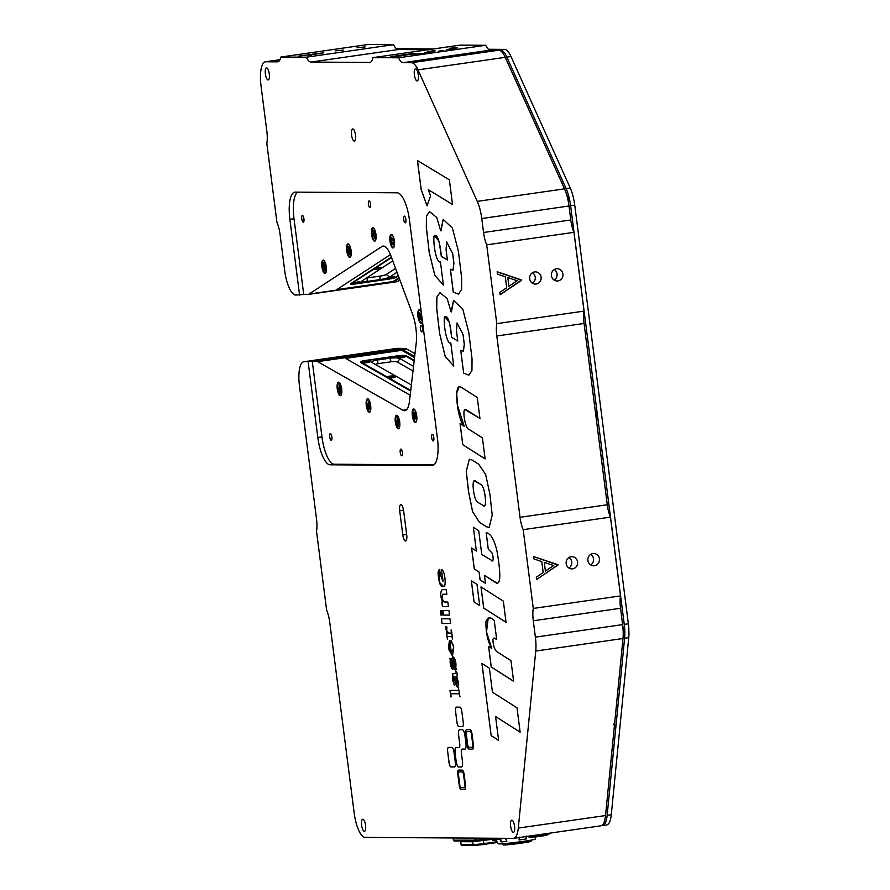 <?xml version="1.0" encoding="UTF-8"?>
<svg xmlns="http://www.w3.org/2000/svg" width="890" height="890" viewBox="0 0 890 890"><rect width="100%" height="100%" fill="white"/><g stroke="black" fill="none" stroke-linecap="round" stroke-linejoin="round"><path stroke-width="1.33" d="M269.292 73.903A6.119 1.936 -98.2 0 0 266.466 67.829A6.119 1.936 -98.2 0 0 265.376 73.87A6.119 1.936 -98.2 0 0 268.202 79.944A6.119 1.936 -98.2 0 0 269.292 73.903M402.391 452.443A3.371 1.068 -98.2 0 0 400.823 449.094A3.371 1.068 -98.2 0 0 400.222 452.42A3.371 1.068 -98.2 0 0 401.791 455.769A3.371 1.068 -98.2 0 0 402.391 452.443M370.596 204.244A3.371 1.068 -98.2 0 0 369.027 200.895A3.371 1.068 -98.2 0 0 368.427 204.222A3.371 1.068 -98.2 0 0 369.995 207.57A3.371 1.068 -98.2 0 0 370.596 204.244M422.572 328.577A3.371 1.068 -98.2 0 0 421.003 325.228A3.371 1.068 -98.2 0 0 420.403 328.566A3.371 1.068 -98.2 0 0 421.96 331.914A3.371 1.068 -98.2 0 0 422.572 328.577M331.87 436.957A3.371 1.068 -98.2 0 0 330.301 433.608A3.371 1.068 -98.2 0 0 329.701 436.945A3.371 1.068 -98.2 0 0 331.258 440.294A3.371 1.068 -98.2 0 0 331.87 436.957M303.924 218.818A3.371 1.068 -98.2 0 0 302.355 215.469A3.371 1.068 -98.2 0 0 301.755 218.795A3.371 1.068 -98.2 0 0 303.323 222.144A3.371 1.068 -98.2 0 0 303.924 218.818M405.873 219.485A3.371 1.068 -98.2 0 0 404.316 216.137A3.371 1.068 -98.2 0 0 403.704 219.474A3.371 1.068 -98.2 0 0 405.273 222.823A3.371 1.068 -98.2 0 0 405.873 219.485M433.819 437.635A3.371 1.068 -98.2 0 0 432.262 434.287A3.371 1.068 -98.2 0 0 431.65 437.613A3.371 1.068 -98.2 0 0 433.219 440.962A3.371 1.068 -98.2 0 0 433.819 437.635M341.638 388.963A6.82 2.169 -98.2 0 0 339.146 382.4A6.82 2.169 -98.2 0 0 337.254 388.941A6.82 2.169 -98.2 0 0 340.992 395.327A6.82 2.169 -98.2 0 0 341.638 388.963M370.663 405.517A6.82 2.169 -98.2 0 0 368.171 398.943A6.82 2.169 -98.2 0 0 366.291 405.484A6.82 2.169 -98.2 0 0 370.029 411.87A6.82 2.169 -98.2 0 0 370.663 405.517M399.688 422.06A6.82 2.169 -98.2 0 0 397.207 415.497A6.82 2.169 -98.2 0 0 395.316 422.027A6.82 2.169 -98.2 0 0 399.054 428.424A6.82 2.169 -98.2 0 0 399.688 422.06M326.263 266.844A6.82 2.169 -98.2 0 0 323.771 260.281A6.82 2.169 -98.2 0 0 321.891 266.822A6.82 2.169 -98.2 0 0 325.629 273.208A6.82 2.169 -98.2 0 0 326.263 266.844M351.105 250.657A6.82 2.169 -98.2 0 0 348.613 244.094A6.82 2.169 -98.2 0 0 346.722 250.624A6.82 2.169 -98.2 0 0 350.471 257.021A6.82 2.169 -98.2 0 0 351.105 250.657M375.936 234.47A6.82 2.169 -98.2 0 0 373.444 227.896A6.82 2.169 -98.2 0 0 371.564 234.437A6.82 2.169 -98.2 0 0 375.302 240.823A6.82 2.169 -98.2 0 0 375.936 234.47M421.259 312.09A6.82 2.169 -98.2 0 0 419.846 309.898A6.82 2.169 -98.2 0 0 417.966 316.44A6.82 2.169 -98.2 0 0 421.704 322.825A6.82 2.169 -98.2 0 0 422.383 320.834M394.359 241.212A6.82 2.169 -98.2 0 0 391.867 234.637A6.82 2.169 -98.2 0 0 389.987 241.179A6.82 2.169 -98.2 0 0 393.725 247.565A6.82 2.169 -98.2 0 0 394.359 241.212M416.72 415.719A6.82 2.169 -98.2 0 0 414.228 409.155A6.82 2.169 -98.2 0 0 412.348 415.697A6.82 2.169 -98.2 0 0 416.086 422.082A6.82 2.169 -98.2 0 0 416.72 415.719M357.057 47.704L365.1 46.936L357.057 47.704M335.252 50.83L343.284 50.074L335.252 50.83M449.216 48.305L457.249 47.548L449.216 48.305M427.4 51.442L435.433 50.674L427.4 51.442M556.406 268.78A6.13 5.807 90.4 0 0 557.14 280.984A6.13 5.807 90.4 0 0 562.97 274.454A6.13 5.807 90.4 0 0 556.406 268.78M534.59 271.928A6.119 5.796 90.4 0 0 535.324 284.099A6.119 5.796 90.4 0 0 541.153 277.591A6.119 5.796 90.4 0 0 534.59 271.928M592.885 553.58A6.13 5.807 90.4 0 0 593.63 565.784A6.13 5.807 90.4 0 0 599.46 559.265A6.13 5.807 90.4 0 0 592.885 553.58M571.08 556.728A6.119 5.796 90.4 0 0 571.814 568.899A6.119 5.796 90.4 0 0 577.632 562.391A6.119 5.796 90.4 0 0 571.08 556.728M418.3 74.882A6.119 1.936 -98.2 0 0 415.474 68.819A6.119 1.936 -98.2 0 0 414.373 74.86A6.119 1.936 -98.2 0 0 417.21 80.923A6.119 1.936 -98.2 0 0 418.3 74.882M514.553 826.276A6.119 1.936 -98.2 0 0 511.728 820.202A6.119 1.936 -98.2 0 0 510.638 826.243A6.119 1.936 -98.2 0 0 513.463 832.317A6.119 1.936 -98.2 0 0 514.553 826.276M365.545 825.286A6.119 1.936 -98.2 0 0 362.72 819.223A6.119 1.936 -98.2 0 0 361.629 825.264A6.119 1.936 -98.2 0 0 364.455 831.327A6.119 1.936 -98.2 0 0 365.545 825.286M355.488 135.013A6.13 1.947 -98.2 0 0 352.651 128.939A6.13 1.947 -98.2 0 0 351.55 134.991A6.13 1.947 -98.2 0 0 354.387 141.065A6.13 1.947 -98.2 0 0 355.488 135.013M451.43 311.867L453.555 300.408L462.789 309.153L468.785 332.382L472.034 358.792L471.956 370.474L468.885 375.168L463.657 373.155L460.786 350.326L463.423 351.25L464.313 344.352L463.078 334.562L457.06 322.925L456.459 330.78L457.76 341.048L451.63 337.343C450.93 327.286 448.126 313.358 444.399 317.151C443.443 324.705 446.613 344.419 450.807 343.006L453.767 366.101L445.2 356.467L439.604 333.561L436.69 308.374L436.868 297.104L439.905 292.599L447.158 298.584L451.074 311.867L453.577 300.397M453.767 366.079L445.211 356.389L439.638 333.516L436.734 308.385L436.912 297.127L439.927 292.599M463.701 373.144L468.908 375.168M444.867 316.862L449.495 322.302L451.675 337.332L457.76 341.003M463.367 351.261L464.269 344.363L463.034 334.562L457.06 322.925M434.476 235.806L439.104 241.246L441.295 256.276C440.55 246.23 437.747 232.301 434.02 236.095C433.063 243.649 436.222 263.362 440.428 261.949L443.387 285.045L434.81 275.411L429.225 252.504L426.31 227.317L426.477 216.047L429.525 211.542L436.768 217.527L440.695 230.81L443.187 219.34L441.04 230.81M443.376 285.022L434.832 275.333L429.258 252.46L426.355 227.328L426.521 216.07L429.547 211.542M458.528 294.112L453.277 292.098L458.506 294.112L461.576 289.417L461.643 277.736L458.406 251.325L452.409 228.096L443.164 219.352M453.322 292.087L450.44 269.258M447.381 259.947L441.295 256.276L447.381 259.991L446.068 249.723L446.669 241.869L452.687 253.505L453.922 263.295L453.01 270.204L453.878 263.307L452.643 253.505L446.624 241.88M450.396 269.269L453.032 270.193M439.493 569.455L439.449 582.316L443.443 586.354M443.176 581.76L441.351 569.455C445.434 570.29 446.324 588.59 443.554 586.332C441.462 587.656 439.916 585.442 438.892 579.679C437.657 573.327 437.925 569.912 439.693 569.444L440.127 574.039L443.176 581.76L441.307 569.455M482.436 437.902L468.963 429.336C465.081 429.147 461.22 405.306 466.46 409.912L479.944 418.489L477.251 397.463L461.22 387.261C452.865 381.421 457.493 420.303 464.135 426.266L460.063 423.673L462.755 444.7L485.128 458.928L482.436 437.902M462.755 444.7L485.117 458.884M464.191 426.266L457.549 405.529L456.681 393.069L459.34 386.672M462.8 444.689L460.108 423.707M464.903 409.534L479.944 418.445M469.386 459.218L466.282 471.233L468.585 491.647L472.59 511.528L479.454 522.297L472.534 511.516L468.529 491.614L466.238 471.188L469.364 459.218L472.134 460.03L478.653 464.168L485.662 474.503L489.923 494.373L492.215 515.065L489.155 527.503L486.43 526.758L489.155 527.503M483.237 505.776C487.853 509.169 484.605 485.384 480.822 484.472L476.106 481.468C470.71 475.227 473.436 499.813 477.574 502.183L484.171 506.021M483.281 505.776C487.898 509.169 484.649 485.384 480.867 484.46L480.822 484.472M474.092 480.856L480.867 484.46M486.43 526.758L479.41 522.297L486.474 526.758M506.054 622.321L503.351 601.139L480.978 586.922L483.682 608.093L506.054 622.321M481.023 586.944L483.737 608.093L506.054 622.288M491.169 735.641L481.924 663.473L489.378 668.212L492.459 692.209L517.012 707.828L520.127 732.147L495.574 716.528L498.623 740.38L491.169 735.641L481.98 663.506M498.623 740.335L491.224 735.63M520.127 732.103L495.574 716.528M402.792 534.923A6.13 1.947 -98.2 0 0 405.618 540.998A6.13 1.947 -98.2 0 0 406.719 534.946L403.615 510.704A6.13 1.947 -98.2 0 0 400.778 504.63A6.13 1.947 -98.2 0 0 399.677 510.682L402.792 534.923L406.641 534.367M322.892 53.122L298.361 56.103L323.649 52.888M320.634 53.155L312.312 54.212L320.634 53.155M310.421 54.546L301.421 55.77L310.421 54.546M308.819 55.291L311.689 55.08M319.766 53.634L318.553 53.8M311.478 54.713L312.368 54.59M312.824 54.524L313.836 54.379M314.393 54.301L318.075 53.767M319.677 53.533L321.935 53.3M456.793 48.516L446.535 49.662L456.793 48.516M424.897 52.766L434.698 51.954L424.93 53.1M413.338 53.934L415.797 53.5M415.04 53.723L390.51 56.715L413.472 53.411M415.218 54.501L413.572 54.49M404.939 54.813L412.782 53.767L404.995 55.269M413.383 54.301L412.782 53.767M400.967 55.903L403.771 55.202L402.113 55.158L393.569 56.382L400.956 55.803L396.528 56.448M394.437 56.637L397.051 56.27M403.815 55.291L404.972 55.124M521.629 280.272L500.102 294.757L499.802 292.387L506.699 287.748L505.298 276.757L497.466 274.131L497.154 271.762L521.596 279.961L500.091 294.657M507.812 277.658L508.902 286.168M497.165 271.817L521.473 280.272M536.281 577.187L543.189 572.548L541.776 561.568L533.944 558.931L533.644 556.562L558.075 564.761L536.592 579.557L536.281 577.187M553.613 565.539L544.279 562.402L545.392 571.069L553.613 565.539M545.392 571.069L544.279 562.402M533.644 556.617L557.963 565.072L536.581 579.457M401.779 350.326L400.756 349.714A24.464 7.765 -98.2 0 0 399.187 349.247L316.072 361.173L304.202 361.718A24.464 7.765 -98.2 0 0 303.835 361.741A24.464 7.765 -98.2 0 0 299.463 385.904L316.517 518.97A18.345 5.818 -98.2 0 1 316.529 531.319L326.619 610.095A18.345 5.818 -98.2 0 1 329.767 622.466L354.187 813.104A24.464 7.765 81.8 0 0 365.145 837.401L513.185 838.369A24.464 7.765 81.8 0 0 513.563 838.347A24.464 7.765 81.8 0 0 518.292 828.078L535.747 651.035A24.464 7.765 81.8 0 0 535.38 637.14L533.288 620.786A18.345 5.818 -98.2 0 1 533.277 608.437L523.187 529.661A18.345 5.818 81.8 0 1 520.027 517.29L496.798 335.986A18.345 5.818 -98.2 0 1 496.787 323.637L486.697 244.861L573.95 232.335A18.345 5.818 -98.2 0 1 570.802 219.964L569.01 206.002A24.464 7.765 -98.2 0 0 564.516 188.858L477.263 201.374A24.464 7.765 -98.2 0 1 481.757 218.528L483.548 232.49A18.345 5.818 -98.2 0 0 486.697 244.861M399.187 349.247L391.455 349.192A24.464 7.765 -98.2 0 0 391.088 349.225L303.835 361.741M297.549 192.151A27.523 8.733 -98.2 0 0 294.011 218.751L303.724 294.49L307.528 294.523A24.464 7.765 -98.2 0 0 307.896 294.49L391.022 282.564A24.464 7.765 81.8 0 0 392.101 282.141L399.009 277.647M393.58 44.667L306.327 57.194L280.839 57.027L368.093 44.5L393.58 44.667A18.345 5.818 -98.2 0 0 398.208 49.54L310.955 62.066L369.617 62.456A18.345 5.818 81.8 0 0 369.895 62.434A18.345 5.818 81.8 0 0 372.988 57.627L398.475 57.794A18.345 5.818 -98.2 0 0 403.103 62.667L411.536 62.723A24.464 7.765 -98.2 0 1 417.989 69.865L477.263 201.374M427.979 49.74L398.208 49.54M372.988 57.627L460.241 45.112L485.729 45.279A18.345 5.818 -98.2 0 0 490.357 50.151L403.103 62.667M564.516 188.858L505.242 57.338A24.464 7.765 -98.2 0 0 498.789 50.207L490.357 50.151M513.563 838.347L600.806 825.82A24.464 7.765 81.8 0 0 605.545 815.552L623 638.508A24.464 7.765 81.8 0 0 622.633 624.613L620.541 608.259A18.345 5.818 -98.2 0 1 620.53 595.911L610.429 517.135A18.345 5.818 81.8 0 1 607.28 504.764L584.051 323.459A18.345 5.818 -98.2 0 1 584.04 311.111L573.95 232.335M620.53 595.911L533.277 608.437M568.877 568.031A6.119 5.796 90.4 0 0 568.944 557.496M590.693 564.916A6.13 5.807 90.4 0 0 590.76 554.348M610.429 517.135L523.187 529.661M584.04 311.111L496.787 323.637M532.398 283.231A6.119 5.796 90.4 0 0 532.465 272.696M554.203 280.116A6.13 5.807 90.4 0 0 554.281 269.548M485.729 45.279L398.475 57.794M415.174 54.168L424.986 53.344L415.174 54.168M443.654 50.508L438.737 51.119L443.654 50.508M306.327 57.194A18.345 5.818 -98.2 0 0 310.955 62.066M280.839 57.027A18.345 5.818 81.8 0 1 277.747 61.822A18.345 5.818 81.8 0 1 277.469 61.844L265.776 61.766A24.464 7.765 -98.2 0 0 265.409 61.788A24.464 7.765 -98.2 0 0 261.037 85.952L266.833 131.164A18.345 5.818 -98.2 0 1 266.844 143.513L276.935 222.289A18.345 5.818 81.8 0 1 280.094 234.648L284.722 270.771A24.464 7.765 81.8 0 0 295.669 295.057L303.724 294.49M307.896 294.49A24.464 7.765 -98.2 0 0 308.986 294.078L381.932 246.519A24.464 7.765 81.8 0 1 383.012 246.096A24.464 7.765 81.8 0 1 390.877 255.764L412.482 313.936A24.464 7.765 81.8 0 1 416.22 343.106L409.5 401.09A24.464 7.765 81.8 0 1 404.839 410.679A24.464 7.765 81.8 0 1 402.903 410.234L317.641 361.64A24.464 7.765 81.8 0 0 316.072 361.173M336.72 289.651L392.968 281.574L336.765 289.617L390.443 254.629L336.72 289.651M401.779 350.293L345.52 358.37L410.179 395.216L345.576 358.392L401.824 350.315L414.54 357.569M312.257 361.151L321.957 436.89L317.83 437.491L308.129 361.741M321.957 436.89A27.523 8.733 -98.2 0 0 334.273 464.224L433.886 464.88M317.83 437.491A27.523 8.733 -98.2 0 0 330.146 464.814L432.095 465.481A27.523 8.733 -98.2 0 0 432.518 465.459A27.523 8.733 -98.2 0 0 437.424 438.281L409.478 220.13A27.523 8.733 -98.2 0 0 397.163 192.807L295.213 192.129A27.523 8.733 -98.2 0 0 294.801 192.162A27.523 8.733 -98.2 0 0 289.884 219.34L299.585 295.091M491.725 648.376L486.507 631.922L488.221 617.96M513.597 681.195L491.28 666.999L488.643 646.452M493.861 638.03L496.676 639.421M513.608 681.239L491.236 667.01L488.599 646.418L491.758 648.432C487.742 641.512 485.795 632.601 485.94 621.687C487.965 617.148 490.735 616.748 494.25 620.497L496.687 639.487C495.396 637.83 494.128 637.752 492.882 639.265C493.194 645.639 494.551 649.8 496.965 651.736L510.971 660.647L513.608 681.239M497.488 583.328L484.505 575.43L496.464 583.084C502.472 585.064 498.889 561.868 496.854 550.465C493.972 539.084 490.412 533.177 486.163 532.754L488.254 549.03L486.218 532.765M485.451 583.25L480.066 579.857L485.462 583.284L484.46 575.441M480.066 579.857L479.065 572.014L474.281 568.966L471.589 547.984L476.373 551.032L473.335 527.258L478.72 530.685L481.768 554.459L492.659 561M491.814 560.845C493.55 560.923 493.627 558.353 492.081 553.113L488.254 549.03L492.126 553.113C493.683 558.341 493.594 560.923 491.87 560.845M476.373 550.988L473.38 527.292M480.111 579.846L479.109 572.003L474.326 568.966L471.644 548.018M497.466 583.339L496.509 583.072M441.863 602.029L442.441 606.546L448.404 606.58L447.826 602.029L444.266 601.996C442.208 599.882 441.674 597.29 442.653 594.231L446.825 594.253L446.246 589.692L442.096 589.658C440.049 592.495 440.25 596.623 442.675 602.04L442.719 602.029C440.294 596.623 440.094 592.495 442.141 589.658M442.675 602.04L441.818 602.029L442.397 606.546L448.404 606.591M452.543 204.566L428.257 189.637L430.582 195.822L427.022 205.801L421.159 189.592L417.432 160.512L449.372 179.836L452.543 204.566M452.543 204.522L428.257 189.637M427.044 205.735L421.204 189.592L417.488 160.545M450.907 693.733L459.229 693.777L459.974 696.848L458.361 687.358L458.762 690.429L449.984 690.373L451.263 696.892M458.406 687.358L458.806 690.429M451.23 651.958L449.762 640.511L448.371 648.065L452.509 656.052L453.7 646.819L451.219 641.69C454.189 645.639 454.189 649.066 451.23 651.958L452.131 652.014M449.483 640.489L448.326 648.065L452.487 656.052M451.274 651.947C454.234 649.055 454.234 645.628 451.263 641.679L451.119 640.555M450.785 651.947L449.817 644.371C447.436 642.458 448.872 653.204 450.785 651.947L449.372 644.327M456.147 747.478A5.707 1.813 -98.2 0 0 455.146 753.107L456.147 761.295A5.707 1.813 -98.2 0 0 458.706 766.957L461.354 766.98A5.707 1.813 -98.2 0 0 462.455 761.339L461.354 752.751A3.671 1.168 -98.2 0 1 462.01 749.135A3.671 1.168 -98.2 0 1 462.066 749.124A3.671 1.168 -98.2 0 0 462.032 749.124M456.192 761.284A5.707 1.813 -98.2 0 0 458.751 766.957L461.398 766.969A5.707 1.813 -98.2 0 0 461.454 766.969M462.01 749.135L462.055 749.124A3.671 1.168 -98.2 0 1 462.11 749.124L464.847 749.146A5.707 1.813 -98.2 0 0 465.948 743.506L464.903 735.329A5.707 1.813 -98.2 0 0 462.344 729.667L459.707 729.644A5.707 1.813 -98.2 0 0 458.595 735.285L459.696 743.862A3.671 1.168 -98.2 0 1 458.984 747.489L456.214 747.478A5.707 1.813 -98.2 0 0 455.101 753.118L456.147 761.295M462.11 749.124L464.892 749.135A5.707 1.813 -98.2 0 0 464.947 749.135M459.641 729.644A5.707 1.813 -98.2 0 0 458.639 735.285L459.741 743.862A3.671 1.168 -98.2 0 1 459.062 747.489M466.482 729.689A4.317 1.368 -98.2 0 0 465.737 733.961L467.139 744.874A4.317 1.368 -98.2 0 0 469.075 749.169L472.612 749.191A4.317 1.368 -98.2 0 0 473.413 744.93L472.012 734.005A4.317 1.368 -98.2 0 0 470.076 729.711L466.527 729.689A4.317 1.368 -98.2 0 0 465.693 733.961L467.094 744.885A4.317 1.368 -98.2 0 0 469.03 749.169L472.568 749.202A4.317 1.368 -98.2 0 0 472.657 749.191M468.785 747.311L472.334 747.344A2.448 0.779 -98.2 0 0 472.812 744.919L471.411 734.005A2.448 0.779 -98.2 0 0 470.309 731.569L466.772 731.547A2.448 0.779 -98.2 0 0 466.727 731.547A2.448 0.779 -98.2 0 0 466.293 733.961L467.695 744.885A2.448 0.779 -98.2 0 0 468.785 747.311M466.816 731.535L466.772 731.547A2.448 0.779 -98.2 0 0 466.749 731.547L466.727 731.547A2.448 0.779 -98.2 0 1 466.816 731.535L470.354 731.569A2.448 0.779 -98.2 0 1 471.455 733.994L472.857 744.919A2.448 0.779 -98.2 0 1 472.39 747.333M464.513 787.75A2.448 0.779 -98.2 0 0 464.981 785.336L463.579 774.411A2.448 0.779 -98.2 0 0 462.477 771.986L458.951 771.964A2.448 0.779 -98.2 0 0 458.884 771.964A2.448 0.779 -98.2 0 0 458.428 774.389L459.83 785.303A2.448 0.779 -98.2 0 0 460.92 787.739L464.458 787.761A2.448 0.779 -98.2 0 0 464.925 785.336L463.534 774.422A2.448 0.779 -98.2 0 0 462.433 771.986L458.906 771.964M458.617 770.106A4.317 1.368 -98.2 0 0 457.872 774.378L459.273 785.292A4.317 1.368 -98.2 0 0 461.209 789.586L464.736 789.608A4.317 1.368 -98.2 0 0 464.78 789.608M457.827 774.378L459.229 785.303A4.317 1.368 -98.2 0 0 461.165 789.597L464.691 789.619A4.317 1.368 -98.2 0 0 465.526 785.347L464.135 774.422A4.317 1.368 -98.2 0 0 462.199 770.128L458.661 770.106A4.317 1.368 -98.2 0 0 457.827 774.378L457.827 774.378M454.512 766.935A4.317 1.368 -98.2 0 0 455.346 762.663L453.945 751.739A4.317 1.368 -98.2 0 0 452.009 747.444L448.482 747.422A4.317 1.368 -98.2 0 0 447.648 751.694L449.038 762.619A4.317 1.368 -98.2 0 0 450.974 766.913L454.512 766.935M456.37 707.127A4.317 1.368 -98.2 0 0 455.535 711.399L456.937 722.324A4.317 1.368 -98.2 0 0 458.873 726.607L462.399 726.629A4.317 1.368 -98.2 0 0 463.245 722.357L461.843 711.444A4.317 1.368 -98.2 0 0 459.907 707.149L456.37 707.127A4.317 1.368 -98.2 0 0 455.58 711.388L456.982 722.313A4.317 1.368 -98.2 0 0 458.917 726.607L462.444 726.629A4.317 1.368 -98.2 0 0 462.489 726.629M453.077 676.878L454.367 676.878L453.121 676.878L453.622 683.409L452.687 673.552L456.27 673.574L455.658 670.771C457.126 672.25 457.516 674.297 456.826 676.901C458.717 682.441 458.862 685.801 457.26 686.969C455.802 684.989 454.823 681.629 454.323 676.89L457.671 687.069M449.984 690.373L450.896 696.903L450.863 693.733L459.184 693.788L459.974 696.859M442.653 594.231L446.825 594.253M440.339 610.495L440.928 615.057L442.119 615.068L441.529 610.495L440.339 610.495M442.909 610.507L443.487 615.079L449.506 615.112L448.916 610.551L442.909 610.507M441.407 618.773L441.985 623.334L450.562 623.389L449.973 618.828L441.407 618.773M479.71 605.567L474.047 601.963L471.333 580.792L476.995 584.385L479.71 605.567M453.277 292.098L450.351 269.281M463.657 373.155L460.731 350.337M451.43 659.39C450.362 660.413 450.273 662.705 451.174 666.287C452.42 667.967 452.788 666.71 452.276 662.538C450.752 651.291 457.304 659.601 455.713 667.333L456.414 669.224L454.645 669.213L454.501 668.145C455.825 666.477 455.836 663.573 454.545 659.412C453.388 658.923 453.077 660.936 453.611 665.464C454.1 674.32 449.105 665.409 450.362 659.968L449.851 658.533L451.319 658.544L451.43 659.39L453.088 656.798M446.969 636.05L446.48 633.38L447.692 633.391C446.202 633.157 444.889 623.668 446.88 627.272L446.702 630.698L448.705 633.057L451.408 633.079L451.419 630.064L452.576 639.154L451.853 636.506L447.347 636.472L447.37 639.12L446.969 636.05M441.451 618.773L442.03 623.334L450.562 623.389M442.953 610.507L443.532 615.068L449.495 615.101M449.895 658.533L452.854 669.302M456.414 669.224L454.69 669.213L453.844 658.678M440.383 610.495L440.973 615.046L442.119 615.057M454.645 676.89C455.224 687.469 459.774 682.652 456.036 676.901L454.645 676.89M453.644 683.386L454.067 682.274M454.49 685.656L452.454 679.693L452.743 673.541M455.713 670.76L456.314 673.563M454.69 676.878L456.08 676.89L456.948 683.921M479.71 605.534L474.092 601.963L471.389 580.825M507.801 277.602L508.913 286.269L517.135 280.739L507.801 277.602M447.692 639.12L446.524 633.38M447.403 636.461L451.897 636.495L452.576 639.142M451.074 630.053L451.408 633.068M447.692 633.38L447.737 633.391C446.246 633.157 444.933 623.656 446.925 627.272L446.747 630.698L448.76 633.057M448.438 747.422A4.317 1.368 -98.2 0 0 447.692 751.694L449.083 762.608A4.317 1.368 -98.2 0 0 451.019 766.902L454.556 766.924A4.317 1.368 -98.2 0 0 454.601 766.924M391.4 257.177L350.738 283.688A6.119 0.846 169.2 0 0 350.471 284.01A6.119 0.846 169.2 0 0 354.709 284.021L389.153 279.071A6.119 0.846 169.2 0 0 396.662 277.09L398.386 275.967M410.668 391.033L360.784 362.608A6.119 1.391 176.3 0 1 360.417 362.174A6.119 1.391 176.3 0 1 364.455 360.606L398.898 355.655A6.119 1.391 176.3 0 1 406.708 356.022L414.228 360.305M406.752 356.701L406.708 356.022M390.721 377.449L391.277 377.772M341.738 388.618L339.746 388.707A3.949 1.257 81.8 0 1 339.657 387.539M340.436 390.454L341.371 390.532A4.272 1.357 -98.2 0 0 341.259 388.863L340.269 387.84L339.924 384.981A4.272 1.357 -98.2 0 0 339.346 384.658L339.357 387.328L338.423 387.25A4.272 1.357 -98.2 0 0 338.534 388.908L339.524 389.931L339.869 392.79A4.272 1.357 -98.2 0 0 340.447 393.124L340.436 390.454M341.359 390.076L340.803 390.209M340.38 391.088L339.757 391.177M341.015 392.357L339.869 392.79M341.337 389.586L339.524 389.931M341.093 388.774L339.09 389.23M339.746 388.707L338.534 388.908M340.203 387.517L338.99 387.573M340.002 386.216L339.446 386.271M340.158 387.284L339.357 387.328M341.17 395.06A6.408 2.036 81.8 0 1 340.291 395.116A6.408 2.036 81.8 0 1 337.733 387.818A6.408 2.036 81.8 0 1 339.379 382.6M370.774 405.173L368.783 405.25A3.949 1.257 81.8 0 1 368.694 404.082M369.194 409.589A4.272 1.357 -98.2 0 0 369.472 409.667L369.461 406.997L370.396 407.075A4.272 1.357 -98.2 0 0 370.296 405.417L369.294 404.394L368.95 401.535A4.272 1.357 -98.2 0 0 368.438 401.201A4.272 1.357 -98.2 0 0 368.371 401.201L368.382 403.871L367.448 403.793A4.272 1.357 -98.2 0 0 367.559 405.462L368.549 406.485L368.894 409.344A4.272 1.357 -98.2 0 0 369.194 409.589M370.04 408.899L368.894 409.344M369.406 407.631L368.794 407.72M370.118 405.317L368.126 405.784M370.362 406.129L368.549 406.485M369.228 404.06L368.015 404.116M369.183 403.826L368.382 403.871M369.55 401.357L368.371 401.201M370.195 411.614A6.408 2.036 81.8 0 1 369.328 411.67A6.408 2.036 81.8 0 1 366.758 404.36A6.408 2.036 81.8 0 1 368.416 399.154M398.331 420.937L397.986 418.078A4.272 1.357 -98.2 0 0 397.474 417.755A4.272 1.357 -98.2 0 0 397.407 417.744L397.418 420.414L396.484 420.347A4.272 1.357 -98.2 0 0 396.584 422.005L397.585 423.028L397.93 425.887A4.272 1.357 -98.2 0 0 398.509 426.221L398.498 423.551L399.432 423.618A4.272 1.357 -98.2 0 0 399.321 421.96L398.331 420.937M398.587 417.911L397.407 417.744M398.064 419.312L397.507 419.368M398.219 420.369L397.418 420.414M398.264 420.603L397.051 420.67M399.799 421.715L396.584 422.005M399.154 421.86L397.151 422.327M399.399 422.672L397.585 423.028M398.442 424.185L397.819 424.263M399.421 423.162L398.865 423.295M399.232 428.157A6.408 2.036 81.8 0 1 398.353 428.212A6.408 2.036 81.8 0 1 395.794 420.903A6.408 2.036 81.8 0 1 397.441 415.697M415.519 413.95L414.818 413.772M416.453 417.477L415.652 412.849A4.272 1.357 -98.2 0 0 415.085 411.825L414.662 413.783L413.672 412.471A4.272 1.357 -98.2 0 0 413.505 413.817L414.317 418.445A4.272 1.357 -98.2 0 0 414.885 419.468L415.307 417.51L416.298 418.823A4.272 1.357 -98.2 0 0 416.453 417.477M416.331 417.254L415.307 417.51M416.442 417.666L415.741 417.822M416.431 417.833L415.819 417.977M415.497 418.1L414.317 418.445M415.652 415.708L414.406 415.897M416.164 416.954L414.462 417.121M415.508 414.518L414.061 414.818M415.541 413.739L414.662 413.783M415.586 413.383L414.807 413.427M414.985 412.604L415.652 412.86M416.253 421.816A6.408 2.036 81.8 0 1 413.705 419.123A6.408 2.036 81.8 0 1 412.849 411.814A6.408 2.036 81.8 0 1 414.462 409.356M421.571 314.482L420.447 314.526L419.524 312.557A4.272 1.357 -98.2 0 0 419.212 313.58L419.602 318.197A4.272 1.357 -98.2 0 0 420.102 319.555L420.759 318.253L421.682 320.211A4.272 1.357 -98.2 0 0 421.982 319.199L421.582 314.637M421.827 318.765L421.193 318.898M421.56 318.053L420.759 318.253M420.892 318.22A3.949 1.257 81.8 0 1 420.814 317.941L421.437 317.608M421.326 317.096L419.902 317.207M420.814 317.941L419.602 318.197M421.282 315.961L419.969 316.117M421.582 314.559L419.702 314.893M420.447 313.603L419.212 313.58M421.56 314.426A4.272 1.357 -98.2 0 0 421.103 313.224L420.447 314.526M421.871 322.558A6.408 2.036 81.8 0 1 419.446 320.2A6.408 2.036 81.8 0 1 418.422 313.147A6.408 2.036 81.8 0 1 420.091 310.098M393.58 242.792L392.779 242.992L393.847 243.504L393.302 243.849M393.213 243.638L393.703 244.95A4.272 1.357 -98.2 0 0 394.014 243.938L393.625 239.321A4.272 1.357 -98.2 0 0 393.391 238.587A4.272 1.357 -98.2 0 0 393.124 237.964L392.468 239.265L391.544 237.296A4.272 1.357 -98.2 0 0 391.233 238.32L391.622 242.937A4.272 1.357 -98.2 0 0 392.123 244.294L392.779 242.992M393.502 238.909L392.824 238.954M393.603 239.221L392.468 239.265M392.913 242.959A3.949 1.257 81.8 0 1 392.835 242.681L391.622 242.937M393.625 239.299L391.734 239.644M393.302 240.701L391.989 240.867M392.835 242.681L393.458 242.347M394.426 239.154L391.233 238.32M393.903 247.298A6.408 2.036 81.8 0 1 391.478 244.939A6.408 2.036 81.8 0 1 390.443 237.886A6.408 2.036 81.8 0 1 392.112 234.849M374.39 230.599L373.177 230.477L373.555 233.336L372.832 234.348A4.272 1.357 -98.2 0 0 373.144 236.006L374.056 235.95L374.734 238.62A4.272 1.357 -98.2 0 0 374.924 238.587A4.272 1.357 -98.2 0 0 375.224 238.297L374.835 235.438L375.569 234.426A4.272 1.357 -98.2 0 0 375.257 232.768L374.334 232.824L373.666 230.154A4.272 1.357 -98.2 0 0 373.399 230.232A4.272 1.357 -98.2 0 0 373.177 230.477M375.358 233.18L373.555 233.336M375.502 233.914L373.31 234.037M374.067 232.023L373.477 232.101M375.324 233.058L374.768 233.08M375.836 238.142L374.734 238.62M374.857 235.772L374.056 235.95M374.846 235.527L373.144 236.006M374.301 235.538A3.949 1.257 81.8 0 1 374.056 234.226L376.014 233.881M374.857 235.405L373.633 235.694M375.48 240.567A6.408 2.036 81.8 0 1 375.391 240.623A6.408 2.036 81.8 0 1 372.343 235.605A6.408 2.036 81.8 0 1 373.01 228.152A6.408 2.036 81.8 0 1 373.689 228.107M350.015 251.592L348.791 251.892L349.892 254.818A4.272 1.357 -98.2 0 0 350.093 254.774A4.272 1.357 -98.2 0 0 350.393 254.484L350.004 251.636L350.738 250.624A4.272 1.357 -98.2 0 0 350.415 248.955L350.404 248.966M350.026 251.959L349.225 252.137M350.994 254.329L349.892 254.818M350.493 249.244L349.503 249.022L348.836 246.341A4.272 1.357 -98.2 0 0 348.335 246.675L348.724 249.523L347.99 250.535A4.272 1.357 -98.2 0 0 348.313 252.204L348.791 251.892M349.225 248.21L348.646 248.288M350.526 249.378L348.724 249.523M349.47 251.725A3.949 1.257 81.8 0 1 349.225 250.424L351.183 250.079M350.66 250.101L348.468 250.224M349.225 250.424L347.99 250.535M350.638 256.754A6.408 2.036 81.8 0 1 350.56 256.81A6.408 2.036 81.8 0 1 347.501 251.792A6.408 2.036 81.8 0 1 348.168 244.35A6.408 2.036 81.8 0 1 348.847 244.294M325.684 265.565L323.893 265.721L323.159 266.733A4.272 1.357 -98.2 0 0 323.471 268.391L324.394 268.335L325.061 271.005A4.272 1.357 -98.2 0 0 325.562 270.682L325.173 267.823L325.907 266.811A4.272 1.357 -98.2 0 0 325.584 265.153L324.672 265.209L323.993 262.539A4.272 1.357 -98.2 0 0 323.504 262.862L323.893 265.721M325.829 266.299L323.637 266.421M324.716 262.973L323.504 262.862M324.394 264.397L323.815 264.486M326.163 270.527L325.061 271.005M325.184 267.779L323.96 268.079M325.184 268.146L324.394 268.335M324.627 267.912A3.949 1.257 81.8 0 1 324.394 266.611L326.341 266.266M325.807 272.941A6.408 2.036 81.8 0 1 325.718 273.007A6.408 2.036 81.8 0 1 322.67 267.979A6.408 2.036 81.8 0 1 323.337 260.536A6.408 2.036 81.8 0 1 324.016 260.492M505.998 843.475L506.032 843.742A15.286 0.69 -7.3 0 0 521.763 841.907A15.286 0.69 -7.3 0 0 531.931 840.027L530.852 841.228M503.584 843.687A1.958 0.623 -98.2 0 0 504.263 843.631M501.804 843.72L503.195 844.944L504.953 844.955L506.032 843.742M531.586 840.516L530.963 841.328A14.062 0.634 172.7 0 1 520.372 843.275A14.062 0.634 172.7 0 1 504.953 844.955M535.936 837.101L535.246 839.07A18.59 0.834 172.7 0 1 519.671 841.873A18.59 0.834 172.7 0 1 499.357 843.909A18.59 0.834 172.7 0 1 498.378 843.787L495.33 839.259A21.037 0.946 -7.3 0 0 496.442 839.392A21.037 0.946 -7.3 0 0 499.824 839.248L499.702 838.28M535.991 836.934L534.601 837.223M526.413 836.088L526.302 838.947L519.115 839.971L519.226 837.123M499.824 839.248L501.148 841.929L506.866 841.428L505.542 838.747A21.037 0.946 -7.3 0 0 509.291 838.347M501.148 841.929L500.681 838.291M526.302 838.947L526.001 836.556M533.043 837.145L544.09 835.732M547.406 834.82L549.052 833.986L545.592 835.476L541.921 835.276L536.703 836.745L531.274 836.544L529.127 837.29M547.584 834.82L529.639 837.368L527.748 836.311M531.274 836.544L531.185 835.821M541.921 835.276L541.788 834.297M549.052 833.986L548.963 833.263M543.868 835.577L538.795 836.355M496.075 840.371A18.59 18.59 0 0 1 492.615 840.182L495.797 839.96M492.215 839.348L472.59 841.751L473.224 844.755L483.704 843.642L483.526 844.51L474.236 845.489A0.968 0.912 90.4 0 1 474.103 845.5L462.377 845.422A0.968 0.912 -89.6 0 1 461.487 844.677L473.224 844.755A0.968 0.912 90.4 0 0 474.103 845.5L497.51 842.507M483.615 844.443L497.477 842.452M454.501 840.972A0.968 0.912 -89.6 0 1 453.477 840.16L476.35 840.182L476.662 841.05L475.727 841.117M474.648 838.113L474.96 840.305A0.968 0.912 90.4 0 0 475.983 841.117M453.466 840.115L453.155 837.98M483.392 840.26L483.704 843.642L496.998 841.74M391.099 376.77L392.089 377.327M370.162 361.207A4.205 0.957 -3.7 0 0 365.045 360.917A4.205 0.957 -3.7 0 0 362.108 362.23A4.205 0.957 -3.7 0 0 362.263 362.341A4.205 0.957 -3.7 0 0 366.547 362.708A4.205 0.957 -3.7 0 0 370.34 361.696A4.205 0.957 -3.7 0 0 370.162 361.207M405.061 356.189A4.205 0.957 -3.7 0 0 399.944 355.911A4.205 0.957 -3.7 0 0 397.018 357.224A4.205 0.957 -3.7 0 0 397.163 357.324A4.205 0.957 -3.7 0 0 401.446 357.691A4.205 0.957 -3.7 0 0 405.239 356.69A4.205 0.957 -3.7 0 0 405.061 356.189M411.369 384.97L372.265 362.675A7.954 1.802 176.3 0 1 372.031 362.519A7.954 1.802 176.3 0 1 377.026 360.072L389.887 358.225A7.954 1.802 176.3 0 1 400.044 358.692L413.527 366.368M412.993 370.974L397.363 362.074A4.895 1.113 -3.7 0 0 391.111 361.785L378.25 363.632A4.895 1.113 -3.7 0 0 375.369 364.444M394.337 376.07L395.56 376.77M414.15 360.917L405.707 356.1A4.895 1.113 -3.7 0 0 399.454 355.811L364.555 360.828A4.895 1.113 -3.7 0 0 361.618 362.43L410.735 390.421M387.45 377.416L387.239 377.026A4.205 0.957 -3.7 0 1 392.813 375.947A4.205 0.957 -3.7 0 1 395.004 377.193A4.205 0.957 -3.7 0 1 388.641 377.827M361.618 362.43L361.663 363.109M391.311 378.561L391.255 377.382L392.089 377.349M390.766 377.827L390.666 377.049L388.897 377.171A2.637 0.601 -3.7 0 0 388.774 377.427L390.588 377.827A2.637 0.601 -3.7 0 0 391.633 377.794L393.903 377.238A2.637 0.601 -3.7 0 0 394.025 376.993L392.212 376.592A2.637 0.601 -3.7 0 0 391.166 376.626L390.666 377.049M388.463 377.994A3.961 0.901 176.3 0 1 387.473 377.349A3.961 0.901 176.3 0 1 391.7 376.292A3.961 0.901 176.3 0 1 395.349 377.004M392.078 377.393L392.101 376.826M401.479 357.38L403.637 357.068A2.637 0.601 -3.7 0 0 403.76 356.823L401.946 356.412A2.637 0.601 -3.7 0 0 400.901 356.445L398.62 357.001A2.637 0.601 -3.7 0 0 398.509 357.246L400.311 357.658A2.637 0.601 -3.7 0 0 401.368 357.624L401.479 357.38M400.5 357.658L400.4 356.868M398.853 357.736L398.62 357.001M397.185 357.335A3.961 0.901 176.3 0 1 397.196 357.168A3.961 0.901 176.3 0 1 401.435 356.111A3.961 0.901 176.3 0 1 405.084 356.834M366.58 362.386L368.738 362.074A2.637 0.601 -3.7 0 0 368.861 361.83L367.047 361.418A2.637 0.601 -3.7 0 0 366.001 361.462L363.721 362.007A2.637 0.601 -3.7 0 0 363.598 362.252L365.412 362.664A2.637 0.601 -3.7 0 0 366.457 362.63L366.58 362.386M365.601 362.664L365.501 361.874M362.286 362.352A3.961 0.901 176.3 0 1 362.297 362.185A3.961 0.901 176.3 0 1 366.535 361.129A3.961 0.901 176.3 0 1 370.184 361.841M387.128 278.492A4.205 0.579 169.2 0 0 386.972 278.648A4.205 0.579 169.2 0 0 390.276 278.659A4.205 0.579 169.2 0 0 395.026 277.368A4.205 0.579 169.2 0 0 395.171 277.079A4.205 0.579 169.2 0 0 391.4 277.28A4.205 0.579 169.2 0 0 387.128 278.492M373.511 269.314A4.205 0.579 169.2 0 0 377.371 269.047A4.205 0.579 169.2 0 0 381.499 267.857A4.205 0.579 169.2 0 0 381.632 267.567A4.205 0.579 169.2 0 0 378.895 267.612A4.205 0.579 169.2 0 0 374.701 268.535L373.989 268.313L373.511 269.314L351.595 283.599A4.895 0.679 169.2 0 0 351.372 283.865A4.895 0.679 169.2 0 0 354.765 283.865L389.664 278.859A4.895 0.679 169.2 0 0 395.672 277.268L398.242 275.6M352.229 283.51A4.205 0.579 169.2 0 0 352.062 283.654A4.205 0.579 169.2 0 0 355.366 283.676A4.205 0.579 169.2 0 0 360.127 282.375A4.205 0.579 169.2 0 0 360.272 282.086A4.205 0.579 169.2 0 0 356.49 282.286A4.205 0.579 169.2 0 0 352.229 283.51M397.007 272.262L389.653 277.057A7.954 1.101 -10.8 0 1 379.885 279.627L367.025 281.474A7.954 1.101 -10.8 0 1 361.574 281.296A7.954 1.101 -10.8 0 1 361.874 281.04L392.779 260.892M366.491 278.036A4.895 0.679 169.2 0 0 367.348 277.925L380.197 276.078A4.895 0.679 169.2 0 0 386.216 274.487L395.572 268.391M391.544 257.555L374.701 268.535M377.616 267.823L374.913 268.602L377.238 268.569L379.774 267.901L378.662 267.645M381.365 267.478L376.348 268.902L374.49 268.368M392.312 277.368L393.614 277.213L391.945 277.19M391.155 277.324L388.452 278.103L392.334 277.546M393.013 276.701L393.302 277.413M394.904 276.99L387.183 278.47M356.256 282.33L353.541 283.109L355.878 283.087L358.714 282.219L357.291 282.163M358.103 281.707L358.403 282.419M360.005 281.997L352.284 283.476M567.52 197.88L568.109 197.747M567.331 198.214L568.387 197.858M624.391 628.996L622.777 628.685L623.556 627.139M624.179 632.045L623.044 630.821L624.546 630.198M623.167 630.81L623.89 630.754M623.134 630.176L623.846 630.142M628.518 632.156A6.408 2.036 -98.2 0 0 628.462 630.042M614.901 725.995L613.766 724.772M614.756 724.06L613.677 724.137M614.556 724.093L614.567 724.093A3.66 1.157 81.8 0 1 614.278 726.952M602.419 825.597L606.546 824.997A24.464 7.765 81.8 0 0 611.285 814.728L628.74 637.685A24.464 7.765 81.8 0 0 628.963 633.758L628.807 628.207A24.464 7.765 81.8 0 0 628.373 623.79L574.751 205.178A24.464 7.765 81.8 0 0 573.316 197.324L572.548 194.398A24.464 7.765 81.8 0 0 570.256 188.024L510.982 56.515A24.464 7.765 81.8 0 0 508.346 51.943L507.133 50.608A24.464 7.765 81.8 0 0 504.53 49.384L500.403 49.974A24.464 7.765 81.8 0 1 506.855 57.105L566.129 188.624A24.464 7.765 81.8 0 1 570.612 205.779L624.246 624.38A24.464 7.765 81.8 0 1 624.602 638.275L607.147 815.329A24.464 7.765 81.8 0 1 602.419 825.597A24.464 7.765 81.8 0 1 602.052 825.62L601.518 825.609M391.989 349.203A24.464 7.765 81.8 0 1 392.69 348.991A24.464 7.765 81.8 0 1 393.069 348.969L400.789 349.014A24.464 7.765 81.8 0 1 402.369 349.481L414.662 356.49M392.69 348.991L396.829 348.391A24.464 7.765 81.8 0 1 397.196 348.368L404.928 348.424A24.464 7.765 81.8 0 1 406.496 348.891L414.985 353.731M399.254 278.303L393.714 281.919A24.464 7.765 81.8 0 1 392.624 282.33A24.464 7.765 81.8 0 1 392.256 282.364L391.722 282.353M399.877 279.994L397.841 281.318A24.464 7.765 81.8 0 1 396.762 281.741L392.624 282.33M535.558 124.6A3.66 1.157 81.8 0 1 536.347 126.358M566.852 195.377A3.66 1.157 81.8 0 1 568.343 198.982A3.66 1.157 81.8 0 1 568.309 201.585M595.321 411.414A3.66 1.157 81.8 0 1 596.189 414.362A3.66 1.157 81.8 0 1 596.077 417.31M622.866 626.694A3.66 1.157 81.8 0 1 623.801 629.753A3.66 1.157 81.8 0 1 623.223 633.346M397.218 49.295L429.581 49.506M489.367 49.907L500.403 49.974M396.306 48.672L433.719 48.917M488.454 49.273L504.53 49.384M403.526 510.126L399.677 510.682M391.455 349.192L304.202 361.718M605.545 815.552L518.292 828.078M623 638.508L535.747 651.035M622.633 624.613L535.38 637.14M620.541 608.259L533.288 620.786M607.28 504.764L520.027 517.29M584.051 323.459L496.798 335.986M570.802 219.964L483.548 232.49M569.01 206.002L481.757 218.528M505.242 57.338L417.989 69.865M498.789 50.207L411.536 62.723M279.95 59.73L265.776 61.766M392.101 282.141L308.986 294.078M384.168 246.196L381.932 246.519M406.585 409.712L402.903 410.234M400.756 349.714L317.641 361.64M294.011 218.751L289.884 219.34M432.918 465.37L432.095 465.481M334.273 464.224L330.146 464.814M492.615 840.182L495.619 839.693M462.5 845.411A0.968 0.912 -89.6 0 1 462.377 845.422L461.053 844.61L460.853 841.684L459.718 840.917M495.274 838.847L476.662 841.05L495.274 838.847M476.083 838.124L476.35 840.182L492.737 838.235M475.16 840.772L476.439 840.649L475.16 840.772M472.089 841.095A0.968 0.912 -89.6 0 1 472.59 841.751L460.853 841.684A0.968 0.912 90.4 0 0 460.353 841.017M391.111 361.785L389.887 358.225M377.026 360.072L378.25 363.632M397.363 362.074L400.044 358.692M367.348 277.925L367.025 281.474M379.885 279.627L380.197 276.078M389.653 277.057L386.216 274.487M570.256 188.024L566.129 188.624M510.982 56.515L506.855 57.105M574.751 205.178L570.612 205.779M628.373 623.79L624.246 624.38M628.74 637.685L624.602 638.275M611.285 814.728L607.147 815.329M397.196 348.368L393.069 348.969M404.928 348.424L400.789 349.014M406.496 348.891L402.369 349.481M397.841 281.318L393.714 281.919M279.972 59.697L265.409 61.788M492.281 839.893L492.192 839.214M475.861 841.117L454.367 840.983M453.377 840.149L453.055 837.98M461.053 844.61L460.397 841.617"/></g></svg>
